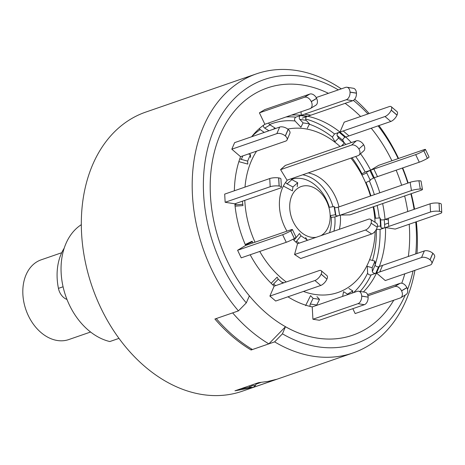 <?xml version="1.0" encoding="UTF-8"?>
<svg xmlns="http://www.w3.org/2000/svg" width="465" height="465" viewBox="0 0 465 465"><rect width="100%" height="100%" fill="white"/><g stroke="black" fill="none" stroke-linecap="round" stroke-linejoin="round"><path stroke-width="0.7" d="M376.342 229.338L380.05 229.437L385.508 227.548L395.204 229.076L440.245 213.516A6.33 1.569 176.7 0 0 441.75 212.395A6.33 1.569 176.7 0 0 439.524 211.343L439.448 211.331A6.33 1.569 176.7 0 0 430.544 211.982L430.073 203.821L388.275 218.265L388.746 226.426L384.776 227.804A2.11 0.523 -3.3 0 1 382.521 228.083A2.11 0.523 -3.3 0 1 381.068 227.705L380.527 226.077L380.056 217.916L380.603 219.544A2.11 0.523 -3.3 0 0 382.056 219.922A2.11 0.523 -3.3 0 0 384.305 219.643L385.043 219.387A99.15 72.278 70.9 0 0 382.619 203.565M384.584 224.421L388.548 223.055M439.524 211.343L439.059 203.176A6.33 1.569 -3.3 0 1 441.285 204.234L441.75 212.395M439.059 203.176L439.448 211.331M430.073 203.821A6.33 1.569 -3.3 0 1 438.983 203.164M388.746 226.426L430.544 211.982M388.275 218.265L384.288 219.649L384.776 227.804M374.918 218.294L380.056 217.916M377.429 226.304L380.527 226.077M256.587 151.16A85.618 62.415 70.9 0 0 245.003 187.099M244.788 200.38A85.618 62.415 70.9 0 0 255.029 242.189M259.755 251.449A85.618 62.415 70.9 0 0 286.242 281.97M303.465 291.433A85.618 62.415 70.9 0 0 346.599 288.451A85.618 62.415 70.9 0 0 375.168 231.198M259.092 128.805L264.236 132.403M238.865 161.64L247.799 164.081L247.659 161.123L250.461 154.56L248.397 153.991M235.081 206.169L242.974 205.588L242.381 201.206M246.45 245.16L246.212 244.654L252.274 241.794L252.21 241.225L245.241 244.52M272.862 284.975A2.11 0.907 130.6 0 1 273.629 283.946L278.268 279.198L277.117 277.175L271.142 283.29M310.19 306.447A2.11 1.349 99 0 1 310.318 304.011L313.119 298.361L310.556 295.647L305.592 305.645M347.367 294.752L347.483 294.153L343.559 291.689L342.647 296.385M320.897 235.668A26.552 19.356 70.9 0 0 321.309 235.43A26.552 19.356 70.9 0 0 326.697 201.514A26.552 19.356 70.9 0 0 298.577 187.767A26.552 19.356 70.9 0 0 291.758 218.225A26.552 19.356 70.9 0 0 316.194 237.295M292.933 186.965L287.074 183.867L291.846 179.641L297.705 182.739L292.933 186.965L292.433 190.877L283.377 186.052M293.961 240.277L299.466 233.529L300.989 235.848L307.115 239.847L306.441 240.661M268.834 343.868L252.46 349.523A147.667 107.648 -109.1 0 1 216.266 318.548L238.435 310.887L246.287 302.895L249.374 295.862A130.793 95.342 -109.1 0 1 253.948 94.197A130.793 95.342 -109.1 0 1 328.418 93.314A130.793 95.342 70.9 0 0 253.948 94.197A130.793 95.342 70.9 0 0 227.426 261.278A130.793 95.342 70.9 0 0 365.943 328.999A130.793 95.342 70.9 0 0 393.75 300.221A130.793 95.342 -109.1 0 1 365.943 328.999A130.793 95.342 -109.1 0 1 285.469 326.726L268.834 343.868A147.667 107.648 -109.1 0 1 232.645 312.887L214.9 319.019A147.667 107.648 70.9 0 0 251.094 350L274.629 341.868A147.667 107.648 -109.1 0 0 353.04 352.941A147.667 107.648 -109.1 0 0 368.042 345.919A147.667 107.648 -109.1 0 0 414.914 270.31M231.814 149.201L276.861 133.635L279.663 127.073L234.622 142.639L231.814 149.201L240.562 156.688A99.15 72.278 70.9 0 0 234.366 190.772M225.153 202.281L270.194 186.715L269.729 178.554L224.688 194.114L225.153 202.281L234.848 203.804A99.15 72.278 70.9 0 0 245.642 245.439L237.598 250.28L241.213 257.854L286.254 242.294L282.639 234.715A6.33 0.663 -25.5 0 0 290.724 230.896L290.794 230.861A6.33 0.663 -25.5 0 0 292.409 229.547A6.33 0.663 -25.5 0 0 290.689 229.873L245.642 245.439M287.934 296.804A99.15 72.278 70.9 0 0 312.218 306.912L312.922 319.24L319.339 320.251L364.38 304.685L357.963 303.674A6.33 4.04 -81 0 0 361.706 296.141L361.7 296.042A6.33 4.04 -81 0 0 358.591 291.206A6.33 4.04 -81 0 0 357.26 291.334L312.218 306.912M363.368 291.956A99.15 72.278 70.9 0 0 376.522 273.065L375.784 273.321A2.11 1.128 23.1 0 1 373.627 272.99A2.11 1.128 23.1 0 1 372.349 271.537L372.157 267.695L367.286 266.364L367.623 273.17C368.193 274.501 369.344 275.094 371.064 274.955L376.522 273.065L385.27 280.558L430.311 264.992A6.33 3.377 -156.9 0 0 431.787 263.76A6.33 3.377 -156.9 0 0 430.061 259.859L429.991 259.801A6.33 3.377 -156.9 0 0 421.552 257.5L424.359 250.937A6.33 3.377 23.1 0 1 432.799 253.239L429.991 259.801M421.552 257.5L379.754 271.938L382.561 265.376L379.324 266.503A99.15 72.278 70.9 0 0 385.508 227.548M379.754 271.938L376.522 273.065L379.324 266.503L378.586 266.759A2.11 1.128 23.1 0 1 376.435 266.428A2.11 1.128 23.1 0 1 375.15 264.974L374.959 261.132L372.157 267.695M425.44 149.457L429.055 157.031A6.33 0.663 154.5 0 1 427.434 158.338L423.824 150.765A6.33 0.663 -25.5 0 0 425.44 149.457A6.33 0.663 -25.5 0 0 423.72 149.777L378.679 165.337L370.634 170.178L365.176 172.067L361.939 173.77L362.066 175.084L366.734 172.881L370.349 180.455L366.734 172.881M427.434 158.338L427.37 158.379A6.33 0.663 154.5 0 1 419.285 162.198L377.487 176.642L373.872 169.062L370.634 170.178A99.15 72.278 70.9 0 0 360.538 153.746M351.348 142.586A99.15 72.278 70.9 0 0 345.762 137.03L345.024 137.285A2.11 0.907 -49.4 0 0 343.333 138.733A2.11 0.907 -49.4 0 0 342.862 140.418L344.35 143.051L338.561 138.093L337.073 135.466A2.11 0.907 -49.4 0 1 337.538 133.775A2.11 0.907 -49.4 0 1 339.235 132.327L339.967 132.072A99.15 72.278 70.9 0 0 307.673 116.285L306.941 116.535A2.11 1.349 -81 0 0 305.749 118.232A2.11 1.349 -81 0 0 306.173 120.359L309.498 123.888L303.081 122.876L299.756 119.348A2.11 1.349 -81 0 1 299.332 117.221A2.11 1.349 -81 0 1 300.524 115.523L301.256 115.273A99.15 72.278 70.9 0 0 291.543 115.076M391.257 106.712L397.052 111.664A6.33 2.714 130.6 0 1 397.029 115.058L391.239 110.1A6.33 2.714 -49.4 0 0 391.257 106.712A6.33 2.714 -49.4 0 0 389.246 106.595L344.205 122.156L339.967 132.072L334.509 133.961L332.347 137.094L334.98 141.749L338.561 138.093M302.215 118.168L307.673 116.285L301.256 115.273L295.798 117.157C294.485 118.151 294.229 119.424 295.031 120.981L300.919 127.224L303.081 122.876M259.412 112.838L304.453 97.278L309.777 94.07L264.736 109.635L259.412 112.838L264.87 124.283A99.15 72.278 70.9 0 0 251.635 136.757M401.772 283.22A130.793 95.342 70.9 0 0 404.794 273.809A130.793 95.342 -109.1 0 1 401.772 283.22M408.334 256.471A130.793 95.342 70.9 0 0 409.206 224.24A130.793 95.342 -109.1 0 1 408.334 256.471M407.753 211.534A130.793 95.342 70.9 0 0 404.643 195.963A130.793 95.342 -109.1 0 1 407.753 211.534M401.638 185.25A130.793 95.342 70.9 0 0 396.157 170.19A130.793 95.342 -109.1 0 1 401.638 185.25M391.914 160.768A130.793 95.342 70.9 0 0 371.256 128.23A130.793 95.342 -109.1 0 1 391.914 160.768M360.602 116.494A130.793 95.342 70.9 0 0 345.135 103.352A130.793 95.342 -109.1 0 1 360.602 116.494M301.058 111.792L301.256 115.273L346.297 99.719A6.33 4.04 -81 0 0 350.046 92.186L356.457 93.198A6.33 4.04 99 0 1 352.714 100.731L346.297 99.719M379.818 192.789A99.15 72.278 70.9 0 0 374.249 177.758L370.274 179.711M388.368 219.91L385.043 219.387M352.825 308.679L355.15 313.561L400.191 297.995A6.33 4.284 -121.1 0 0 400.749 297.734A6.33 4.284 -121.1 0 0 401.58 290.898L406.904 287.696A6.33 4.284 58.9 0 1 406.073 294.531L400.749 297.734M250.17 254.756A99.15 72.278 70.9 0 0 274.129 286.167L269.892 296.077L275.687 301.035L320.728 285.469L314.933 280.517A6.33 2.714 -49.4 0 0 321.135 274.176L321.17 274.1A6.33 2.714 -49.4 0 0 321.187 270.706A6.33 2.714 -49.4 0 0 319.176 270.589L274.129 286.161M337.503 207.355L338.979 206.849A40.083 29.219 70.9 0 0 308.179 172.899M339.363 229.286A40.083 29.219 70.9 0 0 340.334 215.074L334.87 216.957L331.208 217.353L330.324 215.591L335.463 214.708L334.108 206.489L334.608 207.535A2.127 0.331 170.6 0 0 336.038 207.605A2.127 0.331 170.6 0 0 338.282 207.14L339.63 215.312M285.341 165.395L280.569 169.62L287.161 180.391A40.083 29.219 70.9 0 0 286.975 231.152M292.979 239.248A40.083 29.219 70.9 0 0 297.571 243.555L294.566 254.529L300.686 258.528L371.663 234L365.537 230.006A6.33 3.156 -56.9 0 0 371.111 223.2A6.33 3.156 -56.9 0 0 370.471 219.317A6.33 3.156 -56.9 0 0 368.495 219.224L297.519 243.747M340.334 215.074L349.93 214.865L420.906 190.342A6.33 0.988 170.6 0 0 422.435 189.418A6.33 0.988 170.6 0 0 420.284 189.028A6.33 0.988 170.6 0 0 411.473 190.545L340.496 215.068M375.081 222.317A85.618 62.415 70.9 0 0 373.151 206.838M370.477 196.015A85.618 62.415 70.9 0 0 350.959 158.117M340.084 146.487A85.618 62.415 70.9 0 0 287.754 129.096M328.97 207.373L334.108 206.489M411.473 190.545L410.118 182.321A6.33 0.988 -9.4 0 1 418.93 180.804A6.33 0.988 -9.4 0 1 421.075 181.193L422.435 189.418M410.118 182.321L338.282 207.14M334.608 207.535L335.963 215.76L335.463 214.708M335.963 215.76A2.127 0.331 170.6 0 0 338.863 215.58M297.705 182.739L297.205 186.651M351.546 145.097L280.587 169.655L285.359 165.424L356.312 140.872A6.33 4.15 48.4 0 1 363.647 144.749A6.33 4.15 48.4 0 1 363.752 150.893L358.98 155.124A6.33 4.15 -131.6 0 0 358.881 148.974A6.33 4.15 -131.6 0 0 351.546 145.097L356.312 140.872M287.045 180.205L358.021 155.676A6.33 4.15 -131.6 0 0 358.98 155.124M287.074 183.867A2.127 1.395 48.4 0 1 285.667 182.28M291.846 179.641A2.127 1.395 48.4 0 1 290.916 178.868M305.586 237.528L307.115 239.847M294.566 254.529L365.537 230.006M294.572 254.495L300.686 258.528M370.471 219.317L376.598 223.31A6.33 3.156 123.1 0 1 377.237 227.193A6.33 3.156 123.1 0 1 371.663 234M299.344 243.119L296.536 241.289L300.989 235.848M296.536 241.289A2.127 1.064 -56.9 0 0 295.967 242.195M423.824 150.765L427.37 158.379M373.872 169.062L415.669 154.624A6.33 0.663 -25.5 0 0 423.76 150.805M377.487 176.642L374.249 177.758L370.634 170.178L366.664 172.137M365.682 182.658L370.349 180.455M397.029 115.058L396.994 115.14A6.33 2.714 130.6 0 1 390.798 121.475L385.008 116.517A6.33 2.714 -49.4 0 0 391.204 110.182L396.994 115.14M349 135.919L343.211 130.961L339.967 132.072L345.762 137.03L390.798 121.475M343.211 130.961L385.008 116.517M341.45 146.016L344.35 143.051M316.159 97.551L345.594 87.379A6.33 4.04 -81 0 1 346.931 87.251A6.33 4.04 -81 0 1 350.04 92.087L350.046 92.186M346.931 87.251L353.348 88.263A6.33 4.04 99 0 1 356.457 93.099L356.457 93.198M307.673 116.285L352.714 100.731M307.336 128.235L309.498 123.888M309.777 94.07A6.33 4.284 58.9 0 1 316.584 98.336L311.259 101.544A6.33 4.284 -121.1 0 0 304.453 97.278M264.87 124.283L309.917 108.729A6.33 4.284 -121.1 0 0 310.475 108.473A6.33 4.284 -121.1 0 0 311.306 101.637L316.63 98.429A6.33 4.284 58.9 0 1 315.799 105.264L310.475 108.473M268.758 122.952A2.11 1.43 -121.1 0 0 270.037 124.899L275.135 128.102L273.031 129.363M263.475 125.265A2.11 1.43 -121.1 0 0 264.713 128.108L268.962 130.77M275.024 128.677L275.135 128.102M239.864 158.612A2.11 1.128 -156.9 0 0 241.335 159.39L247.659 161.123M279.663 127.073A6.33 3.377 23.1 0 1 288.102 129.375L288.172 129.439A6.33 3.377 23.1 0 1 289.893 133.339L287.091 139.901A6.33 3.377 -156.9 0 0 285.365 136.001L288.172 129.439M288.102 129.375L285.295 135.937A6.33 3.377 -156.9 0 0 276.861 133.635M240.562 156.688L285.615 141.133A6.33 3.377 -156.9 0 0 287.091 139.901M250.606 157.519L250.461 154.56M269.729 178.554A6.33 1.569 -3.3 0 1 278.634 177.897L278.715 177.909A6.33 1.569 -3.3 0 1 280.936 178.961L281.406 187.128A6.33 1.569 176.7 0 0 279.18 186.07L278.715 177.909M278.634 177.897L279.105 186.058A6.33 1.569 176.7 0 0 270.194 186.715M234.848 203.804L279.901 188.244A6.33 1.569 176.7 0 0 281.406 187.128M234.947 204.844A2.11 0.523 176.7 0 0 235.889 204.827L242.561 204.333M237.598 250.28L282.639 234.715M290.724 230.896L294.339 238.475A6.33 0.663 154.5 0 1 286.254 242.294M294.339 238.475L290.794 230.861M292.409 229.547L296.019 237.127A6.33 0.663 154.5 0 1 294.403 238.435M252.274 241.794L252.826 242.951M269.892 296.077L314.933 280.517M321.135 274.176L326.924 279.134A6.33 2.714 130.6 0 1 320.728 285.469M326.924 279.134L321.17 274.1M321.187 270.706L326.976 275.664A6.33 2.714 130.6 0 1 326.959 279.058M278.268 279.198L282.871 283.139M282.906 282.133L283.377 282.958M312.922 319.24L357.963 303.674M361.706 296.141L368.123 297.152A6.33 4.04 99 0 1 364.38 304.685M368.123 297.152L361.7 296.042M358.591 291.206L365.008 292.218A6.33 4.04 99 0 1 368.117 297.054M313.119 298.361L319.536 299.373L316.735 305.023A2.11 1.349 99 0 0 316.578 305.389M316.967 296.658L319.536 299.373M400.057 283.336A6.33 4.284 58.9 0 1 406.858 287.603L401.533 290.805A6.33 4.284 -121.1 0 0 394.733 286.545L400.057 283.336L367.571 294.56M347.483 294.153L352.807 290.945L352.406 293.008M348.884 288.486L352.807 290.945M367.954 295.792L394.733 286.545M430.061 259.859L432.869 253.297A6.33 3.377 23.1 0 1 434.589 257.197L431.787 263.76M379.324 266.503L378.591 266.759L375.784 273.321M382.561 265.376L424.359 250.937M370.094 259.801L374.959 261.132M61.711 252.728L41.205 259.813A42.193 30.754 70.9 0 0 28.365 315.718A42.193 30.754 70.9 0 0 68.762 339.572L90.582 332.027M66.983 299.46L66.303 299.164A12.66 9.224 -109.1 0 1 58.433 288.376A52.737 38.444 -109.1 0 1 61.101 254.093A52.737 38.444 -109.1 0 1 64.205 248.194M234.947 390.815L258.517 382.672L267.962 381.422L276.739 379.266L253.169 387.409L234.947 390.815L258.517 382.672L267.823 381.457L276.739 379.266M353.04 352.941L242.155 391.257A147.667 107.648 -109.1 0 1 96.185 297.443A147.667 107.648 -109.1 0 1 130.706 119.133A147.667 107.648 -109.1 0 1 145.702 112.112L256.593 73.796A147.667 107.648 -109.1 0 1 341.275 88.867M238.435 310.887A147.667 107.648 -109.1 0 1 241.591 80.817A147.667 107.648 -109.1 0 1 256.593 73.796M246.287 302.895A139.744 101.87 -109.1 0 1 250.118 86.165A139.744 101.87 -109.1 0 1 338.334 89.89M353.388 100.417A139.744 101.87 -109.1 0 1 367.943 113.954M378.103 125.864A139.744 101.87 -109.1 0 1 398.156 158.612M402.341 168.051A139.744 101.87 -109.1 0 1 407.811 183.117M410.857 193.818A139.744 101.87 -109.1 0 1 414.1 209.343M415.733 221.985A139.744 101.87 -109.1 0 1 415.727 253.919M413.048 270.956A139.744 101.87 -109.1 0 1 407.538 289.503M405.259 295.019A139.744 101.87 -109.1 0 1 369.774 337.032A139.744 101.87 -109.1 0 1 282.435 333.824L285.469 326.726M354.708 99.219A147.667 107.648 -109.1 0 1 369.169 113.536M378.958 125.567A147.667 107.648 -109.1 0 1 398.551 158.472M402.69 167.929A147.667 107.648 -109.1 0 1 408.148 183.001M411.223 193.69A147.667 107.648 -109.1 0 1 414.571 209.18M416.349 221.77A147.667 107.648 -109.1 0 1 416.989 253.483M251.094 350L251.53 348.965M282.435 333.824L274.629 341.868M81.34 224.659A63.287 46.134 70.9 0 0 63.414 288.213A63.287 46.134 70.9 0 0 109.816 341.548L118.976 338.386M256.355 383.462L255.529 385.392L253.169 387.409L249.484 387.275L249.147 385.95M260.842 382.48L256.32 384.044A5.272 1.848 3.2 0 0 255.471 383.765M255.529 385.392A5.272 3.162 -19.5 0 0 249.484 387.275L240.376 388.978M381.068 227.705L380.603 219.544M259.987 129.735A95.546 69.651 70.9 0 0 251.67 136.745M353.632 292.584A95.546 69.651 70.9 0 0 367.623 273.17M360.166 291.45A99.15 72.278 70.9 0 0 371.064 274.955M375.139 264.777A99.15 72.278 70.9 0 0 380.05 229.437M372.477 260.452A95.546 69.651 70.9 0 0 376.342 229.39M365.176 172.067A99.15 72.278 70.9 0 0 355.69 156.484M345.89 144.476A99.15 72.278 70.9 0 0 344.094 142.598M361.939 173.77A95.546 69.651 70.9 0 0 352.04 157.745M334.509 133.961A99.15 72.278 70.9 0 0 305.685 119.005M332.347 137.094A95.546 69.651 70.9 0 0 309.341 124.207M295.798 117.157A99.15 72.278 70.9 0 0 286.085 116.965M295.031 120.981A95.546 69.651 70.9 0 0 269.59 124.539M332.969 206.681A40.083 29.219 70.9 0 0 302.715 174.788M329.348 207.303A36.479 26.592 70.9 0 0 291.456 179.391M333.905 231.175A40.083 29.219 70.9 0 0 334.87 216.957M329.516 232.692A36.479 26.592 70.9 0 0 331.208 217.353M375.575 218.248A95.546 69.651 70.9 0 0 373.68 206.658M370.907 195.87A95.546 69.651 70.9 0 0 366.042 182.489M379.242 217.975A99.15 72.278 70.9 0 0 377.162 205.454M374.36 194.678A99.15 72.278 70.9 0 0 369.35 180.926M420.284 189.028L418.93 180.804M363.647 144.749L358.881 148.974M371.111 223.2L377.237 227.193M419.285 162.198L415.669 154.624M373.517 178.008L369.902 170.434M342.862 140.418L337.073 135.466M345.024 137.285L339.235 132.327M356.457 93.099L350.04 92.087M306.173 120.359L299.756 119.348M306.941 116.535L300.524 115.523M310.916 115.175L304.499 114.163M270.037 124.899L264.713 128.108M242.823 155.915L241.335 159.39M235.807 203.472L235.889 204.827M273.629 283.946L275.611 285.65M310.318 304.011L316.735 305.023M372.349 271.537L375.15 264.974M58.433 288.376L63.077 286.771M66.303 299.164L66.797 298.989M257.97 382.904L259.162 382.643"/></g></svg>
